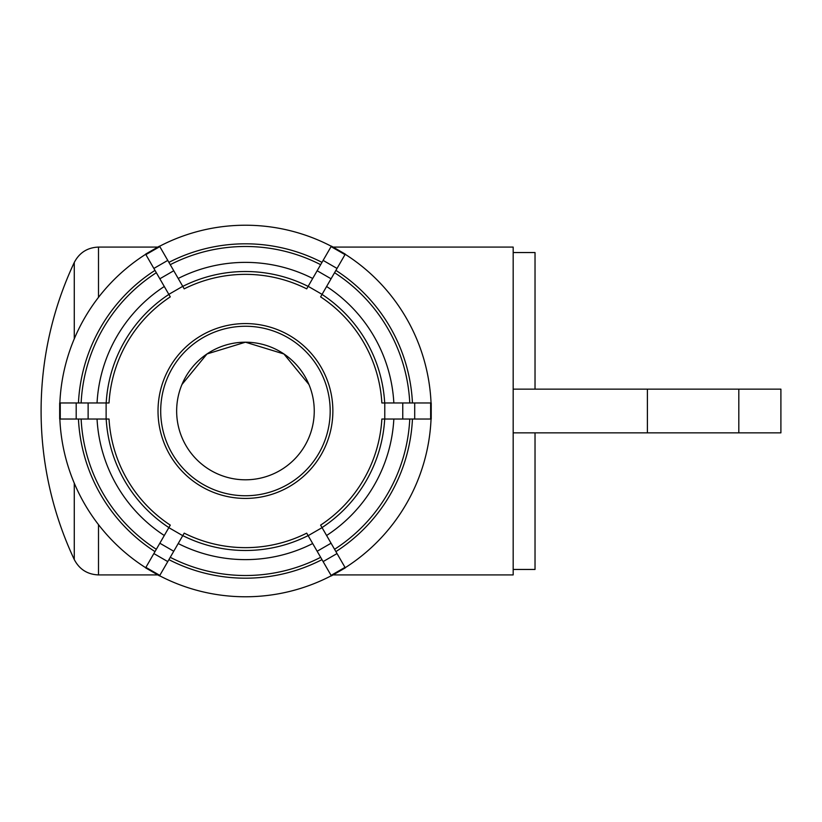 <?xml version="1.0" encoding="UTF-8"?>
<svg xmlns="http://www.w3.org/2000/svg" width="822" height="822" viewBox="0 0 822 822"><rect width="100%" height="100%" fill="white"/><g stroke="black" fill="none" stroke-linecap="round" stroke-linejoin="round"><path stroke-width="1.23" d="M513.175 252.549L535.03 252.549L535.03 389.145M535.03 432.855L535.03 569.451L513.175 569.451M738.814 389.145L780.9 389.145L780.9 432.855L738.814 432.855L738.814 389.145L513.175 389.145L513.175 247.083L333.074 247.083M333.074 574.917L513.175 574.917L513.175 411L513.175 432.855L738.814 432.855M513.175 411L513.175 389.145L513.175 411M322.07 527.642L308.158 535.677L306.698 533.149A136.647 136.647 0 0 1 184.2 533.149L182.741 535.677L168.829 527.642L170.288 525.124A136.647 136.647 0 0 1 109.028 419.035L106.12 419.035L106.12 402.965L109.028 402.965A136.647 136.647 0 0 1 170.288 296.876L168.829 294.358L182.741 286.323L184.2 288.851A136.647 136.647 0 0 1 306.698 288.851L308.158 286.323L322.07 294.358L320.611 296.876A136.647 136.647 0 0 1 381.86 402.965L384.778 402.965L384.778 419.035L381.86 419.035A136.647 136.647 0 0 1 320.611 525.124L331.06 543.219L317.148 551.254L323.118 561.601L337.03 553.566L331.06 543.219M337.03 553.566L344.993 567.365L331.081 575.39L323.118 561.601M331.081 575.39L331.379 575.893L345.291 567.868L344.993 567.365M317.148 551.254L308.158 535.677M182.741 535.677L173.75 551.254L159.838 543.219L153.858 553.566L167.77 561.601L173.75 551.254M167.77 561.601L159.807 575.39L145.895 567.365L153.858 553.566M145.895 567.365L145.607 567.868L159.519 575.893L159.807 575.39M159.838 543.219L168.829 527.642M106.12 419.035L88.129 419.035L88.129 402.965L76.189 402.965L76.189 419.035L88.129 419.035M76.189 419.035L60.263 419.035L60.263 402.965L76.189 402.965M60.263 402.965L59.677 402.965L59.677 419.035L60.263 419.035M88.129 402.965L106.12 402.965M168.829 294.358L159.838 278.781L173.75 270.746L167.77 260.399L153.858 268.434L159.838 278.781M153.858 268.434L145.895 254.635L159.807 246.61L167.77 260.399M159.807 246.61L159.519 246.107L145.607 254.132L145.895 254.635M173.75 270.746L182.741 286.323M308.158 286.323L317.148 270.746L331.06 278.781L337.03 268.434L323.118 260.399L317.148 270.746M323.118 260.399L331.081 246.61L344.993 254.635L337.03 268.434M344.993 254.635L345.291 254.132L331.379 246.107L331.081 246.61M331.06 278.781L322.07 294.358M384.696 402.965A139.483 139.483 0 0 0 322.029 294.42M308.116 286.385A139.483 139.483 0 0 0 182.772 286.385M168.87 294.42A139.483 139.483 0 0 0 106.192 402.965M106.192 419.035A139.483 139.483 0 0 0 168.87 527.58M182.772 535.615A139.483 139.483 0 0 0 308.116 535.615M431.047 402.965A185.772 185.772 0 0 0 345.199 254.286M331.287 246.251A185.772 185.772 0 0 0 159.602 246.251M145.689 254.286A185.772 185.772 0 0 0 59.852 402.965M59.852 419.035A185.772 185.772 0 0 0 145.689 567.714M159.602 575.749A185.772 185.772 0 0 0 331.287 575.749M345.199 567.714A185.772 185.772 0 0 0 431.047 419.035M393.841 402.965A148.618 148.618 0 0 0 326.601 286.498M312.689 278.463A148.618 148.618 0 0 0 178.199 278.463M164.287 286.498A148.618 148.618 0 0 0 97.047 402.965M97.047 419.035A148.618 148.618 0 0 0 164.287 535.502M178.199 543.537A148.618 148.618 0 0 0 312.689 543.537M334.564 272.709A164.513 164.513 0 0 1 409.767 402.965M170.246 264.684A164.513 164.513 0 0 1 320.652 264.684M81.131 402.965A164.513 164.513 0 0 1 156.334 272.709M156.334 549.291A164.513 164.513 0 0 1 81.131 419.035M320.652 557.316A164.513 164.513 0 0 1 170.246 557.316M412.449 402.965A167.195 167.195 0 0 0 335.9 270.387M321.988 262.362A167.195 167.195 0 0 0 168.9 262.362M154.988 270.387A167.195 167.195 0 0 0 78.45 402.965M78.45 419.035A167.195 167.195 0 0 0 154.988 551.613M168.9 559.638A167.195 167.195 0 0 0 321.988 559.638M402.759 419.035L414.709 419.035L414.709 402.965L402.759 402.965L402.759 419.035L384.778 419.035M414.709 402.965L430.636 402.965L430.636 419.035L414.709 419.035M430.636 419.035L431.221 419.035L431.221 402.965L430.636 402.965M384.778 402.965L402.759 402.965M181.939 384.521L206.99 353.963L245.449 342.199L283.898 353.963L308.949 384.521M335.9 551.613A167.195 167.195 0 0 0 412.449 419.035M409.767 419.035A164.513 164.513 0 0 1 334.564 549.291M326.601 535.502A148.618 148.618 0 0 0 393.841 419.035M322.029 527.58A139.483 139.483 0 0 0 384.696 419.035M245.449 498.42A87.42 87.42 0 0 0 321.155 367.29A87.42 87.42 0 0 0 169.733 367.29A87.42 87.42 0 0 0 245.449 498.42M245.449 495.748A84.748 84.748 0 0 1 172.055 368.626A84.748 84.748 0 0 1 318.833 368.626A84.748 84.748 0 0 1 245.449 495.748M245.449 479.801A68.801 68.801 0 0 0 314.251 411A68.801 68.801 0 0 0 245.449 342.199A68.801 68.801 0 0 0 176.648 411A68.801 68.801 0 0 0 245.449 479.801M647.397 432.855L647.397 389.145M98.496 297.348L98.496 247.083L157.814 247.083M157.814 574.917L98.496 574.917L98.496 524.652M98.496 247.083C87.451 247.535 79.374 252.662 74.268 262.465L74.268 338.828M74.268 483.172L74.268 559.535C79.374 569.338 87.451 574.465 98.496 574.917M74.268 262.465A349.145 349.145 0 0 0 74.268 559.535"/></g></svg>
